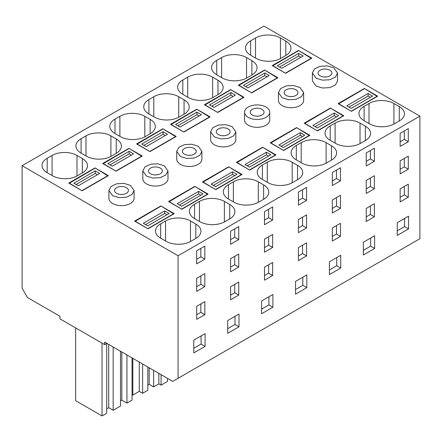 <?xml version="1.0" encoding="UTF-8"?>
<svg xmlns="http://www.w3.org/2000/svg" width="442" height="442" viewBox="0 0 442 442"><rect width="100%" height="100%" fill="white"/><g stroke="black" fill="none" stroke-linecap="round" stroke-linejoin="round"><path stroke-width="0.66" d="M312.372 80.897L316.058 86.035L322.5 88.019L329.771 87.61L335.423 84.936L337.539 80.897L337.544 73.035L333.854 67.897L327.411 65.908L320.141 66.322L314.489 68.996L312.372 73.035L316.058 78.173L322.5 80.162L329.771 79.748L335.423 77.074L337.539 73.035M22.1 165.695L178.076 255.747L178.076 378.302L172.739 381.385L104.649 342.075L104.649 344.649L59.924 318.826L59.924 316.257L27.443 297.499L22.1 288.25L22.1 165.695L263.924 26.078L419.9 116.135L178.076 255.747M52.515 175.756L47.178 172.673A17.619 10.172 180 0 1 42.018 165.474A17.619 10.172 180 0 1 47.178 158.28L52.073 155.457A17.619 10.172 180 0 1 76.991 155.457L82.334 158.54A17.619 10.172 180 0 1 87.494 165.733A17.619 10.172 180 0 1 82.334 172.927L77.438 175.756A17.619 10.172 180 0 1 52.515 175.756M165.551 241.012L165.551 220.972L160.656 223.801A17.619 10.172 180 0 0 155.496 230.995A17.619 10.172 180 0 0 160.656 238.188L165.999 241.271A17.619 10.172 180 0 0 190.916 241.271L195.812 238.442L195.812 224.055A17.619 10.172 180 0 1 200.972 231.249A17.619 10.172 180 0 1 195.812 238.442M165.551 220.972A17.619 10.172 180 0 1 190.474 220.972L195.812 224.055M95.013 167.916L68.759 183.076L82.113 190.784L108.367 175.623L95.013 167.916L107.92 175.883M86.428 156.175L81.085 153.092A17.619 10.172 180 0 1 75.925 145.899A17.619 10.172 180 0 1 81.085 138.705L85.98 135.876A17.619 10.172 180 0 1 110.903 135.876L116.24 138.959A17.619 10.172 180 0 1 121.406 146.153A17.619 10.172 180 0 1 116.24 153.352L111.345 156.175A17.619 10.172 180 0 1 86.428 156.175M199.464 221.436L199.464 201.397L194.568 204.221A17.619 10.172 180 0 0 189.403 211.414A17.619 10.172 180 0 0 194.568 218.608L199.906 221.691A17.619 10.172 180 0 0 224.829 221.691L229.724 218.867L229.724 204.48A17.619 10.172 180 0 1 234.884 211.674A17.619 10.172 180 0 1 229.724 218.867M199.464 201.397A17.619 10.172 180 0 1 224.381 201.397L229.724 204.48M128.926 148.341L102.671 163.496L116.019 171.203L142.274 156.048L128.926 148.341L141.832 156.302M168.535 201.524L181.883 209.232L208.138 194.071L194.789 186.364L168.535 201.524M134.081 190.502L134.081 198.364A12.586 7.265 180 0 1 126.313 205.077A12.586 7.265 180 0 1 112.594 203.502A12.586 7.265 180 0 1 108.909 198.364L108.909 190.502L112.594 195.64L119.036 197.629L126.313 197.215L131.959 194.541L134.075 190.502L130.396 185.364L123.948 183.375L116.677 183.789L111.03 186.463L108.909 190.502M160.877 205.944L174.231 213.652L147.971 228.807L134.622 221.099L160.877 205.944L173.783 213.906M235.813 131.771L235.813 139.628A12.586 7.265 180 0 1 228.044 146.341A12.586 7.265 180 0 1 214.326 144.766A12.586 7.265 180 0 1 210.641 139.628L210.641 131.771L214.326 136.91L220.768 138.893L228.044 138.484L233.691 135.804L235.807 131.771L232.127 126.633L225.68 124.644L218.409 125.058L212.762 127.732L210.641 131.771M187.712 77.146A17.619 10.172 180 0 1 212.635 77.146L217.972 80.229A17.619 10.172 180 0 1 223.133 87.422A17.619 10.172 180 0 1 217.972 94.616L213.077 97.444A17.619 10.172 180 0 1 188.159 97.444L182.817 94.361A17.619 10.172 180 0 1 177.656 87.162A17.619 10.172 180 0 1 182.817 79.969L187.712 77.146L187.712 97.185M301.19 142.661A17.619 10.172 180 0 1 326.113 142.661L331.45 145.744A17.619 10.172 180 0 1 336.616 152.938A17.619 10.172 180 0 1 331.45 160.131L326.555 162.96A17.619 10.172 180 0 1 301.637 162.96L296.295 159.877A17.619 10.172 180 0 1 291.134 152.683A17.619 10.172 180 0 1 296.295 145.49L301.19 142.661L301.19 162.7M230.658 89.604L244.006 97.312L217.751 112.472L204.403 104.765L230.658 89.604L243.564 97.572M296.521 127.633L270.261 142.788L283.615 150.495L309.87 135.34L296.521 127.633L309.422 135.595M221.624 57.565A17.619 10.172 180 0 1 246.542 57.565L251.885 60.648A17.619 10.172 180 0 1 257.045 67.841A17.619 10.172 180 0 1 251.885 75.041L246.99 77.864A17.619 10.172 180 0 1 222.066 77.864L216.729 74.781A17.619 10.172 180 0 1 211.569 67.587A17.619 10.172 180 0 1 216.729 60.394L221.624 57.565L221.624 77.61M335.102 123.086A17.619 10.172 180 0 1 360.026 123.086L365.363 126.169A17.619 10.172 180 0 1 370.523 133.362A17.619 10.172 180 0 1 365.363 140.556L360.468 143.379A17.619 10.172 180 0 1 335.55 143.379L330.207 140.296A17.619 10.172 180 0 1 325.047 133.103A17.619 10.172 180 0 1 330.207 125.909L335.102 123.086L335.102 143.125M264.565 70.029L277.919 77.737L251.664 92.892L238.31 85.184L264.565 70.029L277.471 77.991M343.782 115.76L317.522 130.92L304.173 123.213L330.428 108.052L343.782 115.76M303.632 92.616L303.632 100.472A12.586 7.265 180 0 1 295.864 107.185A12.586 7.265 180 0 1 282.145 105.61A12.586 7.265 180 0 1 278.46 100.472L278.46 92.616L282.145 97.754L288.587 99.737L295.864 99.328L301.51 96.649L303.626 92.616L299.947 87.472L293.499 85.488L286.228 85.903L280.582 88.577L278.46 92.616M269.725 112.191L269.725 120.053A12.586 7.265 180 0 1 261.951 126.766A12.586 7.265 180 0 1 248.233 125.191A12.586 7.265 180 0 1 244.548 120.053L244.548 112.191A12.586 7.265 0 0 0 248.233 117.329A12.586 7.265 0 0 0 261.951 118.904A12.586 7.265 0 0 0 269.725 112.191A12.586 7.265 0 0 0 266.034 107.052A12.586 7.265 0 0 0 252.321 105.478A12.586 7.265 0 0 0 244.548 112.191M119.892 116.301A17.619 10.172 180 0 1 144.816 116.301L150.153 119.384A17.619 10.172 180 0 1 155.313 126.578A17.619 10.172 180 0 1 150.153 133.771L145.258 136.6A17.619 10.172 180 0 1 120.34 136.6L114.997 133.517A17.619 10.172 180 0 1 109.837 126.318A17.619 10.172 180 0 1 114.997 119.125L119.892 116.301L119.892 136.34M233.37 181.817A17.619 10.172 180 0 1 258.294 181.817L263.631 184.9A17.619 10.172 180 0 1 268.791 192.093A17.619 10.172 180 0 1 263.631 199.287L258.736 202.116A17.619 10.172 180 0 1 233.818 202.116L228.475 199.033A17.619 10.172 180 0 1 223.315 191.839A17.619 10.172 180 0 1 228.475 184.645L233.37 181.817L233.37 201.856M162.838 128.76L176.187 136.468L149.932 151.628L136.578 143.921L162.838 128.76L175.739 136.727M228.696 166.789L202.442 181.944L215.795 189.651L242.05 174.496L228.696 166.789L241.603 174.75M153.805 96.721A17.619 10.172 180 0 1 178.723 96.721L184.065 99.804A17.619 10.172 180 0 1 189.226 106.997A17.619 10.172 180 0 1 184.065 114.196L179.17 117.02A17.619 10.172 180 0 1 154.247 117.02L148.91 113.937A17.619 10.172 180 0 1 143.744 106.743A17.619 10.172 180 0 1 148.91 99.549L153.805 96.721L153.805 116.765M267.283 162.242A17.619 10.172 180 0 1 292.201 162.242L297.543 165.325A17.619 10.172 180 0 1 302.704 172.518A17.619 10.172 180 0 1 297.543 179.712L292.648 182.535A17.619 10.172 180 0 1 267.725 182.535L262.388 179.452A17.619 10.172 180 0 1 257.227 172.258A17.619 10.172 180 0 1 262.388 165.065L267.283 162.242L267.283 182.281M196.745 109.185L210.099 116.892L183.839 132.047L170.49 124.34L196.745 109.185L209.652 117.147M262.609 147.208L236.354 162.369L249.702 170.076L275.957 154.915L262.609 147.208L275.515 155.175M201.9 151.346L198.215 146.208L191.773 144.219L184.496 144.633L178.85 147.308L176.734 151.346L180.413 156.485L186.861 158.474L194.132 158.059L199.778 155.385L201.9 151.346L201.9 159.208A12.586 7.265 180 0 1 194.132 165.921A12.586 7.265 180 0 1 180.413 164.347A12.586 7.265 180 0 1 176.728 159.208L176.728 151.346M255.979 58.289L250.636 55.2A17.619 10.172 180 0 1 245.476 48.007A17.619 10.172 180 0 1 250.636 40.813L255.531 37.99A17.619 10.172 180 0 1 280.455 37.99L285.792 41.073A17.619 10.172 180 0 1 290.958 48.266A17.619 10.172 180 0 1 285.792 55.46L280.897 58.289A17.619 10.172 180 0 1 255.979 58.289M369.015 123.545L369.015 103.505L364.12 106.334A17.619 10.172 180 0 0 358.954 113.528A17.619 10.172 180 0 0 364.12 120.721L369.457 123.804A17.619 10.172 180 0 0 394.38 123.804L399.275 120.975L399.275 106.588A17.619 10.172 180 0 1 404.436 113.782A17.619 10.172 180 0 1 399.275 120.975M369.015 103.505A17.619 10.172 180 0 1 393.933 103.505L399.275 106.588M298.477 50.449L272.222 65.609L285.571 73.317L311.825 58.156L298.477 50.449L311.383 58.416M338.086 103.632L351.434 111.34L377.689 96.185L364.341 88.477L338.086 103.632M167.993 170.927L167.993 178.783A12.586 7.265 180 0 1 160.219 185.496A12.586 7.265 180 0 1 146.506 183.922A12.586 7.265 180 0 1 142.816 178.783L142.816 170.927L146.506 176.065L152.949 178.049L160.219 177.64L165.872 174.96L167.988 170.927L164.302 165.789L157.86 163.8L150.589 164.214L144.937 166.888L142.821 170.927M329.854 70.212A6.923 3.995 0 0 0 322.306 69.344A6.923 3.995 0 0 0 318.036 73.035A6.923 3.995 0 0 0 320.063 75.864A6.923 3.995 0 0 0 327.605 76.726A6.923 3.995 0 0 0 331.881 73.035A6.923 3.995 0 0 0 329.854 70.212M419.9 116.135L419.9 238.691L178.076 378.302M408.298 141.694L408.298 128.639L400.143 133.346L400.143 146.401L408.298 141.694L404.292 139.379L400.143 141.777M408.298 197.187L408.298 184.137L400.143 188.845L400.143 201.895L408.298 197.187L404.292 194.878L400.143 197.27M408.552 228.901L397.248 235.426L397.248 222.669L408.552 216.144L408.552 228.901L404.546 226.586L404.546 218.458M408.298 169.181L400.143 173.894L400.143 160.838L408.298 156.131L408.298 169.181L404.292 166.872L400.143 169.269M332.323 185.557L332.323 172.502L340.478 167.794L340.478 180.85L332.323 185.557M340.478 195.287L340.478 208.337L332.323 213.05L332.323 199.994L340.478 195.287M340.478 223.293L340.478 236.343L332.323 241.05L332.323 228L340.478 223.293M340.732 268.056L340.732 255.299L329.428 261.824L329.428 274.581L340.732 268.056L336.727 265.741L329.428 269.957M366.23 165.977L366.23 152.926L374.385 148.219L374.385 161.269L366.23 165.977M366.23 193.469L366.23 180.419L374.385 175.712L374.385 188.762L366.23 193.469M366.23 221.475L366.23 208.425L374.385 203.712L374.385 216.768L366.23 221.475M374.639 248.476L374.639 235.724L363.341 242.249L363.341 255.006L374.639 248.476L370.639 246.166L370.639 238.034M272.653 206.95L272.653 220.005L264.498 224.713L264.498 211.657L272.653 206.95M264.498 252.205L264.498 239.15L272.653 234.442L272.653 247.492L264.498 252.205M264.498 280.206L264.498 267.156L272.653 262.449L272.653 275.499L264.498 280.206M272.913 307.212L272.913 294.455L261.609 300.98L261.609 313.737L272.913 307.212L268.907 304.897L268.907 296.77M306.566 187.375L306.566 200.425L298.411 205.132L298.411 192.082L306.566 187.375M306.566 214.867L306.566 227.917L298.411 232.625L298.411 219.575L306.566 214.867M306.566 242.868L306.566 255.924L298.411 260.631L298.411 247.581L306.566 242.868M306.82 287.632L306.82 274.88L295.516 281.405L295.516 294.162L306.82 287.632L302.814 285.322L302.814 277.189M204.834 259.161L196.679 263.868L196.679 250.813L204.834 246.106L204.834 259.161L200.828 256.846L196.679 259.244M204.834 286.648L196.679 291.361L196.679 278.305L204.834 273.598L204.834 286.648L200.828 284.339L196.679 286.736M204.834 314.654L196.679 319.362L196.679 306.312L204.834 301.604L204.834 314.654L200.828 312.345L196.679 314.737M205.088 346.368L205.088 333.611L193.789 340.136L193.789 352.893L205.088 346.368L201.088 344.053L201.088 335.926M238.746 239.581L230.591 244.288L230.591 231.238L238.746 226.531L238.746 239.581L234.741 237.271L230.591 239.663M238.746 267.073L230.591 271.78L230.591 258.73L238.746 254.023L238.746 267.073L234.741 264.758L230.591 267.156M238.746 295.079L230.591 299.786L230.591 286.736L238.746 282.024L238.746 295.079L234.741 292.764L230.591 295.162M239 326.793L239 314.035L227.696 320.561L227.696 333.318L239 326.793L234.995 324.478L234.995 316.345M194.789 186.364L207.696 194.331M330.428 108.052L343.335 116.019M364.341 88.477L377.247 96.439M326.207 76.963L323.704 76.963M106.876 343.362L104.649 344.649M404.292 130.954L404.292 139.379M404.292 186.447L404.292 194.878M397.248 230.801L404.546 226.586M404.292 158.446L404.292 166.872M340.478 180.85L336.472 178.535L332.323 180.933M336.472 170.109L336.472 178.535M340.478 208.337L336.472 206.027L332.323 208.425M336.472 197.602L336.472 206.027M340.478 236.343L336.472 234.033L332.323 236.426M336.472 225.602L336.472 234.033M336.727 257.614L336.727 265.741M374.385 161.269L370.379 158.96L366.23 161.352M370.379 150.529L370.379 158.96M374.385 188.762L370.379 186.447L366.23 188.845M370.379 178.021L370.379 186.447M374.385 216.768L370.379 214.453L366.23 216.851M370.379 206.027L370.379 214.453M363.341 250.382L370.639 246.166M272.653 220.005L268.648 217.691L264.498 220.088M268.648 209.265L268.648 217.691M272.653 247.492L268.648 245.183L264.498 247.581M268.648 236.757L268.648 245.183M272.653 275.499L268.648 273.189L264.498 275.581M268.648 264.764L268.648 273.189M261.609 309.113L268.907 304.897M306.566 200.425L302.56 198.115L298.411 200.508M302.56 189.684L302.56 198.115M306.566 227.917L302.56 225.602L298.411 228M302.56 217.177L302.56 225.602M306.566 255.924L302.56 253.609L298.411 256.006M302.56 245.183L302.56 253.609M295.516 289.538L302.814 285.322M200.828 248.421L200.828 256.846M200.828 275.913L200.828 284.339M200.828 303.919L200.828 312.345M193.789 348.268L201.088 344.053M234.741 228.84L234.741 237.271M234.741 256.332L234.741 264.758M234.741 284.339L234.741 292.764M227.696 328.693L234.995 324.478M126.39 187.679A6.923 3.995 0 0 0 118.843 186.811A6.923 3.995 0 0 0 114.572 190.502A6.923 3.995 0 0 0 116.6 193.331A6.923 3.995 0 0 0 124.141 194.193A6.923 3.995 0 0 0 128.418 190.502A6.923 3.995 0 0 0 126.39 187.679M228.122 128.942A6.923 3.995 0 0 0 220.575 128.075A6.923 3.995 0 0 0 216.304 131.771A6.923 3.995 0 0 0 218.331 134.595A6.923 3.995 0 0 0 225.873 135.462A6.923 3.995 0 0 0 230.149 131.771A6.923 3.995 0 0 0 228.122 128.942M295.941 89.787A6.923 3.995 0 0 0 288.394 88.919A6.923 3.995 0 0 0 284.123 92.616A6.923 3.995 0 0 0 286.151 95.439A6.923 3.995 0 0 0 293.692 96.306A6.923 3.995 0 0 0 297.969 92.616A6.923 3.995 0 0 0 295.941 89.787M262.029 109.367A6.923 3.995 0 0 0 254.487 108.5A6.923 3.995 0 0 0 250.211 112.191A6.923 3.995 0 0 0 252.238 115.019A6.923 3.995 0 0 0 259.786 115.881A6.923 3.995 0 0 0 264.056 112.191A6.923 3.995 0 0 0 262.029 109.367M194.209 148.523A6.923 3.995 0 0 0 186.668 147.656A6.923 3.995 0 0 0 182.391 151.346A6.923 3.995 0 0 0 184.419 154.175A6.923 3.995 0 0 0 191.966 155.037A6.923 3.995 0 0 0 196.237 151.346A6.923 3.995 0 0 0 194.209 148.523M160.302 168.098A6.923 3.995 0 0 0 152.755 167.231A6.923 3.995 0 0 0 148.484 170.927A6.923 3.995 0 0 0 150.512 173.75A6.923 3.995 0 0 0 158.054 174.618A6.923 3.995 0 0 0 162.33 170.927A6.923 3.995 0 0 0 160.302 168.098M106.699 343.467L106.699 413.22L102.025 415.922L102.025 343.13M108.699 344.417L108.699 407.701L106.699 408.856M108.699 407.701L113.152 410.27L113.152 346.987M120.495 351.224L120.495 406.027L113.152 410.27M121.826 351.992L121.826 400.12L120.495 400.888M121.826 400.12L126.948 403.071L126.948 354.948M132.064 357.904L132.064 400.12L126.948 403.071M102.025 415.922L75.637 400.684L75.637 327.898M132.064 394.623L132.821 395.06L132.821 358.34M132.821 395.06L139.274 391.33L139.274 362.064M139.274 391.33L142.611 393.258L142.611 363.993M142.611 393.258L147.838 390.242L147.838 367.015M147.838 385.104L149.175 384.33L149.175 367.783M161.076 374.656L161.076 385.164L158.855 383.883L153.623 386.899L149.175 384.33M153.623 386.899L153.623 370.352M158.855 383.883L158.855 373.374M161.076 385.164L167.529 381.44L167.529 378.38M122.749 194.436L120.241 194.436M224.481 135.7L221.972 135.7M292.3 96.544L289.792 96.544M258.388 116.124L255.885 116.124M190.568 155.28L188.06 155.28M156.656 174.855L154.153 174.855M364.341 88.731L338.528 103.892M338.528 103.632L351.434 111.34M377.247 96.185L351.434 111.086M368.125 93.483L346.76 105.82L351.213 108.389L372.573 96.052L368.125 93.483L368.125 96.052L348.987 107.102M370.346 97.339L368.125 96.052M298.477 50.708L272.664 65.864M272.664 65.609L285.571 73.317M311.383 58.156L285.571 73.057M298.698 53.405L277.338 65.736L281.792 68.306L303.151 55.974L298.698 53.405L298.698 55.974L279.565 67.024M300.925 57.261L298.698 55.974M330.428 108.312L304.621 123.467M304.621 123.213L317.522 130.92M343.335 115.76L317.522 130.661M334.213 113.064L312.853 125.395L317.301 127.965L338.66 115.633L334.213 113.064L334.213 115.633L315.074 126.683M336.439 116.915L334.213 115.633M264.565 70.284L238.757 85.444M238.757 85.184L251.664 92.892M277.471 77.737L251.664 92.638M264.791 72.98L243.431 85.317L247.879 87.886L269.239 75.549L264.791 72.98L264.791 75.554L245.653 86.599M267.012 76.836L264.791 75.554M296.521 127.887L270.708 143.048M270.708 142.788L283.615 150.495M309.422 135.34L283.615 150.241M300.3 132.639L278.941 144.976L283.394 147.545L304.753 135.208L300.3 132.639L300.3 135.208L281.167 146.258M302.527 136.495L300.3 135.208M230.658 89.864L204.845 105.019M204.845 104.765L217.751 112.472M243.564 97.312L217.751 112.213M230.879 92.56L209.519 104.892L213.967 107.461L235.332 95.129L230.879 92.56L230.879 95.129L211.746 106.179M233.105 96.417L230.879 95.129M262.609 147.468L236.796 162.623M236.796 162.369L249.702 170.076M275.515 154.915L249.702 169.816M266.393 152.219L245.028 164.551L249.481 167.12L270.841 154.788L266.393 152.219L266.393 154.788L247.255 165.838M268.614 156.07L266.393 154.788M196.745 109.439L170.938 124.6M170.938 124.34L183.839 132.047M209.652 116.892L183.839 131.793M196.972 112.141L175.607 124.473L180.06 127.042L201.419 114.71L196.972 112.141L196.972 114.71L177.833 125.755M199.193 115.992L196.972 114.71M228.696 167.043L202.889 182.203M202.889 181.944L215.795 189.651M241.603 174.496L215.795 189.397M232.481 171.794L211.121 184.132L215.569 186.701L236.934 174.363L232.481 171.794L232.481 174.363L213.348 185.413M234.708 175.651L232.481 174.363M162.838 129.02L137.026 144.175M137.026 143.921L149.932 151.628M175.739 136.468L149.932 151.368M163.059 131.716L141.7 144.048L146.147 146.617L167.507 134.285L163.059 131.716L163.059 134.285L143.921 145.335M165.286 135.572L163.059 134.285M194.789 186.623L168.977 201.779M168.977 201.524L181.883 209.232M207.696 194.071L181.883 208.972M198.574 191.375L177.209 203.707L181.662 206.276L203.022 193.944L198.574 191.375L198.574 193.944L179.435 204.994M200.795 195.226L198.574 193.944M128.926 148.595L103.113 163.755M103.113 163.496L116.019 171.203M141.832 156.048L116.019 170.949M129.147 151.297L107.787 163.628L112.24 166.198L133.6 153.866L129.147 151.297L129.147 153.866L110.014 164.91M131.373 155.148L129.147 153.866M160.877 206.199L135.07 221.359M135.07 221.099L147.971 228.807M173.783 213.652L147.971 228.553M164.662 210.95L143.302 223.287L147.75 225.856L169.109 213.519L164.662 210.95L164.662 213.525L145.523 224.569M166.888 214.806L164.662 213.525M95.013 168.175L69.206 183.331M69.206 183.076L82.113 190.784M107.92 175.623L82.113 190.524M95.24 170.872L73.88 183.203L78.328 185.773L99.688 173.441L95.24 170.872L95.24 173.441L76.101 184.491M97.461 174.728L95.24 173.441M47.178 172.673L47.178 158.28M52.073 175.496L52.073 155.457M76.991 175.999L76.991 155.457M82.334 172.927L82.334 158.54M160.656 238.188L160.656 223.801M190.474 241.52L190.474 220.972M81.085 153.092L81.085 138.705M85.98 155.921L85.98 135.876M110.903 156.424L110.903 135.876M116.24 153.352L116.24 138.959M194.568 218.608L194.568 204.221M224.381 221.939L224.381 201.397M212.635 97.688L212.635 77.146M217.972 94.616L217.972 80.229M182.817 94.361L182.817 79.969M326.113 163.208L326.113 142.661M331.45 160.131L331.45 145.744M296.295 159.877L296.295 145.49M246.542 78.112L246.542 57.565M251.885 75.041L251.885 60.648M216.729 74.781L216.729 60.394M360.026 143.628L360.026 123.086M365.363 140.556L365.363 126.169M330.207 140.296L330.207 125.909M144.816 136.843L144.816 116.301M150.153 133.771L150.153 119.384M114.997 133.517L114.997 119.125M258.294 202.364L258.294 181.817M263.631 199.287L263.631 184.9M228.475 199.033L228.475 184.645M178.723 117.268L178.723 96.721M184.065 114.196L184.065 99.804M148.91 113.937L148.91 99.549M292.201 182.784L292.201 162.242M297.543 179.712L297.543 165.325M262.388 179.452L262.388 165.065M250.636 55.2L250.636 40.813M255.531 58.029L255.531 37.99M280.455 58.532L280.455 37.99M285.792 55.46L285.792 41.073M364.12 120.721L364.12 106.334M393.933 124.053L393.933 103.505M312.367 80.897L312.367 73.035"/></g></svg>

